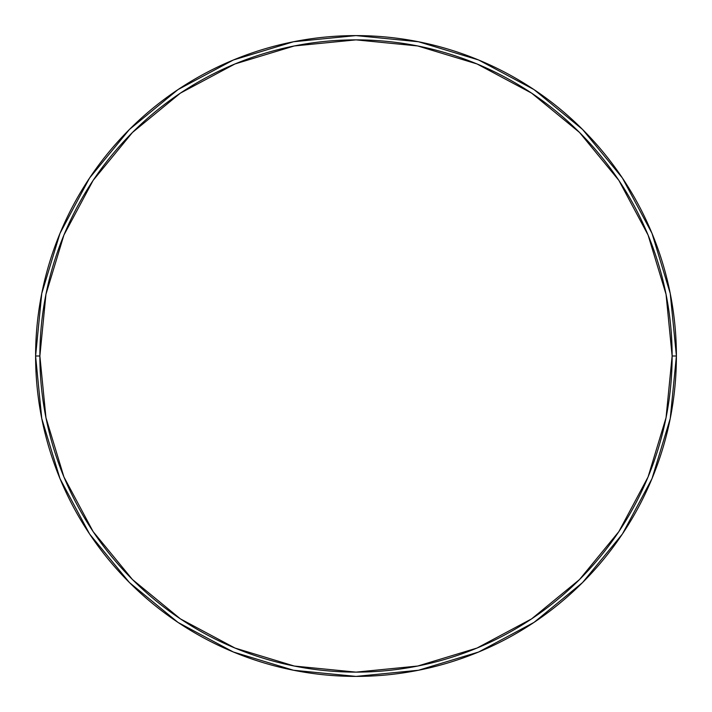 <?xml version="1.0" encoding="UTF-8"?>
<svg xmlns="http://www.w3.org/2000/svg" width="712" height="712" viewBox="0 0 712 712"><rect width="100%" height="100%" fill="white"/><g stroke="black" fill="none" stroke-linecap="round" stroke-linejoin="round"><path stroke-width="1.07" d="M35.6 356A320.4 320.4 0 0 0 356 676.4A320.4 320.4 0 0 0 676.4 356L672.128 356A316.128 316.128 0 0 1 356 672.128A316.128 316.128 0 0 1 39.872 356L45.951 417.677L63.938 476.978L93.147 531.633L132.468 579.532L180.367 618.853L235.022 648.062L294.323 666.049L356 672.128L417.677 666.049L476.978 648.062L531.633 618.853L579.532 579.532L618.853 531.633L648.062 476.978L666.049 417.677L672.128 356L666.049 294.323L648.062 235.022L618.853 180.367L579.532 132.468L531.633 93.147L476.978 63.938L417.677 45.951L356 39.872L294.323 45.951L235.022 63.938L180.367 93.147L132.468 132.468L93.147 180.367L63.938 235.022L45.951 294.323L39.872 356L35.6 356L39.872 356A316.128 316.128 0 0 1 356 39.872A316.128 316.128 0 0 1 672.128 356L676.4 356A320.4 320.4 0 0 0 356 35.6A320.4 320.4 0 0 0 35.6 356A320.4 320.4 0 0 1 356 35.6A320.4 320.4 0 0 1 676.4 356A320.4 320.4 0 0 1 356 676.4A320.4 320.4 0 0 1 35.6 356L41.759 293.495L59.986 233.385L89.534 178.08M89.596 177.991L129.442 129.442L177.911 89.659L129.442 129.442L89.596 177.991M177.991 89.596L233.385 59.986L293.495 41.759L355.893 35.6M356 35.6L418.505 41.759L478.615 59.986L533.92 89.534M534.009 89.596L582.558 129.442L622.341 177.911L582.558 129.442L534.009 89.596M622.404 177.991L652.014 233.385L670.241 293.495L676.4 355.893M676.4 356L670.241 418.505L652.014 478.615L622.466 533.92M622.404 534.009L582.558 582.558L534.089 622.341L582.558 582.558L622.404 534.009M534.009 622.404L478.615 652.014L418.505 670.241L356.107 676.4M356 676.4L293.495 670.241L233.385 652.014L178.08 622.466M177.991 622.404L129.442 582.558L89.659 534.089L129.442 582.558L177.991 622.404M89.596 534.009L59.986 478.615L41.759 418.505L35.6 356.107"/></g></svg>
